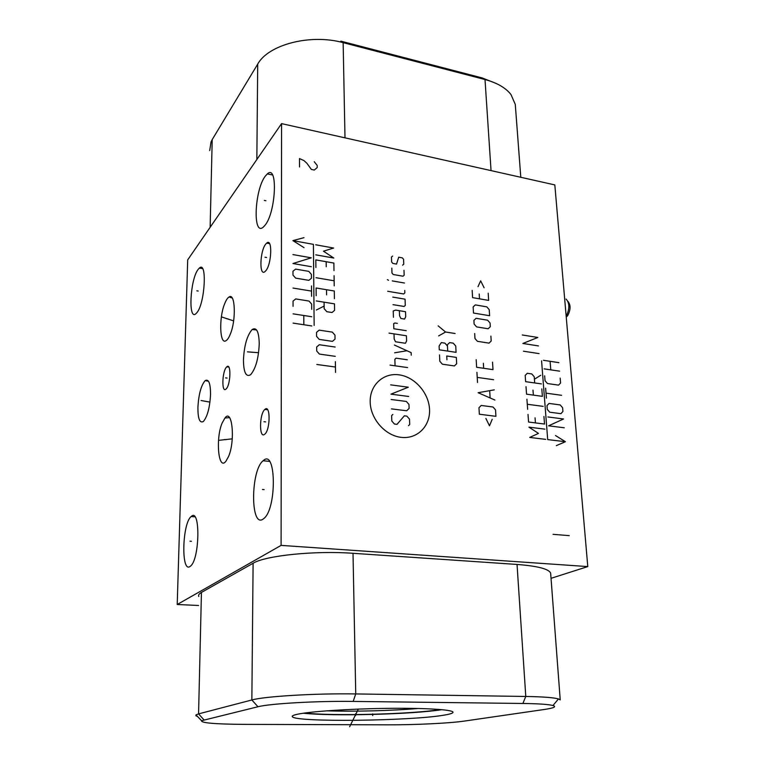 <?xml version="1.0" encoding="UTF-8"?>
<svg xmlns="http://www.w3.org/2000/svg" width="765" height="765" viewBox="0 0 765 765"><rect width="100%" height="100%" fill="white"/><g stroke="black" fill="none" stroke-linecap="round" stroke-linejoin="round"><path stroke-width="1.15" d="M281.577 123.614L554.826 184.92L587.788 566.588L281.099 545.388L281.577 123.614L187.702 259.87L177.212 604.503L198.556 605.478M587.788 566.588L551.029 578.321M281.099 545.388L177.212 604.503M198.776 596.518C198.173 595.16 199.063 593.793 201.444 592.426L253.1 563.26C265.235 555.62 314.845 550.456 353.009 553.296L517.035 564.446C537.785 566.062 548.993 568.978 550.647 573.195L550.714 574.075M464.25 721.099C449.667 723.26 414.248 724.952 387.425 724.828L243.997 724.369C215.061 724.159 200.918 722.944 201.558 720.716L257.968 706.755C269.691 703.609 316.882 700.893 353.162 701.419L522.887 703.465C538.608 703.685 548.639 704.374 552.961 705.512C556.815 706.745 553.85 708.074 544.078 709.518L464.25 721.099M297.709 714.194C310.494 711.46 348.907 708.859 386.105 708.371C423.361 707.864 451.446 709.528 452.928 711.995C453.559 713.057 450.442 714.127 443.595 715.218C409.906 721.003 296.275 722.37 292.412 716.795C291.599 715.973 293.368 715.112 297.709 714.194M197.513 716.489L195.869 715.753L195.983 714.893L198.565 713.888L251.857 699.975C264.403 696.341 316.079 693.233 355.744 693.932L525.785 696.466C542.949 696.762 553.85 697.584 558.479 698.933L560.229 699.889L550.647 573.195M303.351 713.219C332.364 716.432 413.024 714.357 441.788 709.662M304.747 713.018C332.479 716.26 412.909 714.194 440.382 709.538M326.789 710.828C353.239 711.746 391.957 710.752 418.292 708.476M265.264 176.18L267.339 173.904C278.106 163.653 275.983 212.565 264.948 225.35L263.303 227.09C252.555 236.806 254.516 189.921 265.264 176.18M198.087 269.481L199.34 268.094C207.286 260.282 205.039 303.361 196.921 312.646L195.926 313.698C187.989 321.08 190.131 279.502 198.087 269.481M191.393 516.365C200.487 507.702 199.78 559.158 190.533 566.1L190.036 566.482C180.922 573.253 182.252 523.088 191.193 516.528L191.393 516.365M263.456 460.473C276.127 448.634 276.93 508.381 263.935 518.46L263.084 519.11C250.289 528.347 250.604 470.198 263.122 460.75L263.456 460.473M264.862 409.438L264.9 409.399C270.542 403.853 270.456 429.882 264.767 434.195L264.709 434.243C259.048 439.445 259.259 413.789 264.862 409.438L267.626 409.724M226.555 367.066L226.822 366.808C231.307 362.428 230.676 384.9 226.163 388.926L225.962 389.117C221.468 393.392 222.089 371.283 226.555 367.066M265.857 243.939L266.65 243.127C272.646 237.408 271.766 264.403 265.694 270.877L265.025 271.546C259.019 277.093 259.87 250.691 265.857 243.939M243.452 360.2C244.131 345.77 247.009 335.558 252.096 329.562C256.552 326.856 258.933 331.599 259.239 343.801C258.57 358.45 255.692 368.759 250.604 374.726C246.034 377.327 243.653 372.488 243.452 360.2M210.547 394.396C209.82 407.611 207.411 416.648 203.337 421.515C199.703 423.389 197.896 418.732 197.906 407.525C198.642 394.453 201.052 385.484 205.144 380.626C208.682 378.694 210.48 383.284 210.547 394.396M224.432 304.346C225.885 300.435 227.435 297.977 229.06 296.983C235.285 292.354 236.222 320.057 230.456 333.741C229.022 337.47 227.53 339.803 225.971 340.721C219.679 345.082 218.886 317.934 224.432 304.346M228.41 456.801L225.914 461.228C218.293 471.536 215.443 437.905 222.213 422.911L224.91 418.053C232.34 407.602 235.457 441.596 228.41 456.801M495.959 83.366L482.122 77.925L340.874 41.147L343.141 42.649C310.466 33.545 268.295 44.609 257.709 64.107L212.211 139.593L211.054 141.802L209.706 150.609M515.457 106.784L515.285 104.432L511.01 94.592C505.751 87.822 497.087 82.811 485.01 79.541L343.141 42.649L344.996 137.843M566.253 317.207L567.754 315.515C570.776 309.615 570.824 304.891 567.907 301.343M566.167 316.251C569.753 308.907 569.724 303.17 566.081 299.048M265.885 200.726L264.336 200.43M198.183 291.025L196.835 290.815M191.451 541.295L189.988 541.19M264.116 489.619L262.433 489.466M265.608 421.888L263.954 421.697M227.109 378.063L225.608 377.872M266.564 257.489L264.986 257.212M251.991 352.254L250.423 352.034M247.487 351.852L258.589 352.713M204.848 401.147L203.404 400.975M201.071 400.525L209.954 402.103M228.142 318.957L226.669 318.737M221.362 316.853L233.621 320.889M226.038 439.703L224.499 439.531M219.459 440.267L232.264 438.833M372.651 713.869L372.698 715.571M355.62 713.745L355.649 715.457M349.643 726.75L358.345 709.088M401.281 437.37C417.336 439.282 430.389 426.048 429.538 409.514C428.916 393 414.84 376.925 399.129 374.85C383.418 372.526 369.658 385.082 370.184 402.036C370.47 418.943 385.244 435.696 401.281 437.37M392.866 414.42L391.632 415.615L391.804 421.027L394.453 424.04L397.016 424.346L404.341 415.825L406.875 416.141L409.505 419.124L409.705 424.508L408.481 425.703M391.116 399.493L406.339 401.443L408.959 404.427L409.112 408.424L406.684 410.776L391.412 408.883M408.663 396.461L390.953 394.157L408.319 387.214L390.657 384.852M407.592 367.573L390.026 365.096M407.305 359.78L396.06 358.163L394.855 359.282L395.065 365.804M411.245 355.209L411.149 352.636L394.377 345.025M394.635 352.789L406.97 350.743M394.004 333.875L394.176 339.01L395.515 341.773L405.46 343.265L406.607 340.894L406.416 335.778L389.012 333.11M397.36 323.385L394.883 322.993L393.669 323.652L393.832 328.749L406.225 330.681M399.378 310.695L399.55 315.744L400.879 318.479L404.57 319.062L405.708 316.739L405.526 311.699L395.677 310.093L393.239 310.953L393.449 317.293M393.028 304.652L404.111 306.469L405.287 305.417L405.058 299.163L392.78 297.107M387.683 291.264L403.652 293.97L404.828 292.938L404.733 290.451M404.455 283.021L392.244 280.898M388.553 280.258L387.31 279.627L388.553 280.258M391.814 268.123L391.976 273.057L393.248 274.511L403.002 276.222L404.169 275.209L403.987 270.294M402.591 265.178L403.757 264.174L403.576 259.297L402.323 257.862L398.699 257.193L396.528 264.088L392.875 263.428L391.613 261.984L391.451 257.088L392.627 256.084M439.521 354.912L439.818 361.29L442.361 364.197L454.4 365.938L456.667 363.738L456.332 357.398L446.75 355.983L446.942 359.799M447.707 351.087L447.458 346.029L444.934 343.141L441.329 342.586L439.1 346.019L439.282 349.825L456.074 352.34L455.749 346.038L453.234 343.16L449.657 342.615L447.391 344.766L447.458 346.029M455.099 333.511L445.574 332.02L438.632 335.911M445.574 332.02L438.154 325.871M485.899 418.484L489.485 425.809L492.22 419.277M495.93 416.323L495.529 409.877L493.014 406.999L481.204 405.46L478.976 407.745L479.349 414.219L495.93 416.323M494.267 389.854L478.106 392.713L494.907 400.047M490.107 397.714L489.696 390.905M493.635 379.717L477.217 377.394M477.513 382.49L476.92 372.326M476.193 359.703L476.624 367.267L492.995 369.638L492.526 362.122M483.365 363.26L483.671 368.29M474.673 333.521L474.96 338.474L477.437 341.324L489.045 343.131L491.197 341.018L490.891 336.093M488.156 328.768L490.298 326.684L490.069 323.021L487.621 320.21L476.088 318.307L473.908 320.382L474.128 324.064L476.595 326.904L488.156 328.768M489.61 315.716L489.227 309.653L486.789 306.851L475.304 304.9L473.133 306.937L473.487 313.038L489.61 315.716M472.168 290.394L472.588 297.633L488.644 300.406L488.194 293.196M479.206 293.999L479.502 298.828M484.102 287.745L480.669 280.832L478.01 286.665M553.038 534.324L569.236 535.643M299.517 166.961L299.478 158.565L303.925 160.564L306.899 163.28L311.374 169.447L314.319 170.06L317.226 167.545L317.207 165.46L314.243 161.711M556.298 445.641L565.44 441.721L547.692 439.588L541.572 360.822M555.486 435.524L565.44 441.721M547.883 416.954L563.547 418.981L548.582 425.818L564.283 427.788M560.917 413.674L562.925 411.465L562.619 407.726L560.19 404.934L549.04 403.432L546.994 405.641L547.291 409.399L549.739 412.211L560.917 413.674M561.587 395.304L546.019 393.153M546.411 398.135L545.627 388.18M544.661 375.825L545.053 380.76L547.472 383.542L558.565 385.13L560.563 382.988L560.162 378.082M559.588 371.159L544.116 368.864M543.446 360.296L558.88 362.648M550.771 369.849L550.083 361.31M544.919 429.136L528.94 427.157L538.484 433.401L529.686 437.437L545.703 439.349M528.013 414.391L528.567 422.041L544.527 424.049L543.934 416.447M535.051 417.814L535.433 422.902M543.16 406.368L527.286 404.255M527.649 409.313L526.913 399.206M526.004 386.66L526.549 394.176L542.385 396.347L541.811 388.869M532.995 390.112L533.368 395.113M534.687 382.949L534.219 376.753L531.79 373.951L527.276 373.291L525.192 375.443L525.641 381.668L541.429 383.906M534.41 379.23L540.759 375.252M539.086 353.612L523.442 351.202M522.256 334.965L537.843 337.47L522.877 343.466L538.493 345.923M303.982 237.666L292.899 240.621L313.421 244.36L314.147 325.431M304.04 247.65L292.899 240.621M311.345 266.717L292.957 263.523L311.269 257.824L292.928 254.573M295.615 269.108L292.976 271.231L292.985 275.094L295.644 278.125L308.84 280.344L311.441 278.221L311.403 274.377L308.773 271.365L295.615 269.108M293.014 288.051L311.546 291.102M311.498 285.938L311.584 296.275M311.69 309.309L311.651 304.078L308.993 301.056L295.711 298.924L293.043 301.114L293.062 306.363M293.081 313.841L311.757 316.729M311.833 325.957L293.1 323.117M303.781 315.496L303.839 324.743M315.782 254.841L333.798 258.044L323.471 251.188L333.645 248.042L315.687 244.771M333.989 270.647L333.875 263.074L315.83 259.89L315.907 267.501M326.234 266.775L326.167 261.716M316.002 277.714L334.142 280.793M334.066 275.706L334.219 285.89M334.41 298.704L334.295 291.006L316.098 287.984L316.175 295.73M326.598 294.86L326.531 289.715M324.083 302.185L324.159 308.678L326.808 311.69L332.029 312.512L334.592 310.332L334.496 303.858L316.222 300.922M324.13 306.077L316.308 310.035M319.148 330.136L316.528 332.383L316.567 336.361L319.244 339.411L332.45 341.353L335.032 339.096L334.974 335.147L332.316 332.115L319.148 330.136M335.147 347.033L319.301 344.728L316.672 347.014L316.71 351.03L319.397 354.08L335.29 356.337M316.834 364.475L335.453 367.028M335.376 361.673L335.539 372.402M203.978 719.846L198.565 713.888L201.444 592.426M257.968 706.755L251.857 699.975L253.1 563.26M353.162 701.419L355.744 693.932L353.009 553.296M522.887 703.465L525.785 696.466L517.035 564.446M482.122 77.925L485.01 79.541L491.044 170.614M212.211 139.593L210.136 227.31M257.709 64.107L256.839 159.522M201.558 720.716L195.983 714.893M552.961 705.512L558.479 698.933M292.412 716.795L292.412 716.011M267.339 173.904L272.512 174.965M199.34 268.094L202.543 268.62M191.193 516.528L194.884 516.815M263.122 460.75L269.471 461.381M226.822 366.808L228.792 367.076M266.65 243.127L269.557 243.643M252.096 329.562L256.571 329.935M205.144 380.626L208.501 381.257M229.06 296.983L232.216 298.034M520.793 177.289L515.285 104.432M224.91 418.053L229.481 417.594M567.754 315.515L566.177 316.375"/></g></svg>
